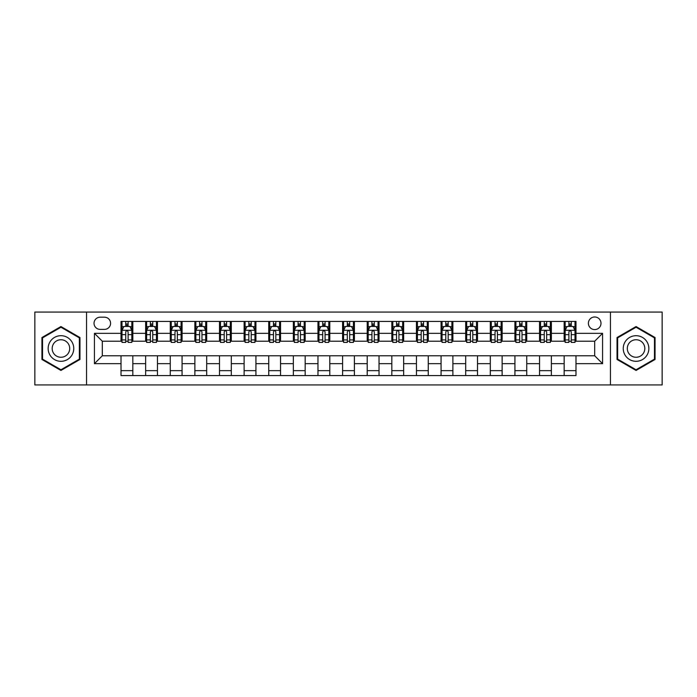 <?xml version="1.0" encoding="UTF-8"?>
<svg xmlns="http://www.w3.org/2000/svg" width="697" height="697" viewBox="0 0 697 697"><rect width="100%" height="100%" fill="white"/><g stroke="black" fill="none" stroke-linecap="round" stroke-linejoin="round"><path stroke-width="1.05" d="M594.689 316.987A6.299 6.299 0 0 0 588.39 323.286A6.299 6.299 0 0 0 594.689 329.594A6.299 6.299 0 0 0 600.997 323.286A6.299 6.299 0 0 0 594.689 316.987M610.45 384.936L662.15 384.936L662.15 312.064L610.45 312.064L610.45 384.936L86.55 384.936L86.55 312.064L34.85 312.064L34.85 384.936L86.55 384.936M100.141 329.393L104.472 329.393A6.107 6.107 0 0 0 110.579 323.286A6.107 6.107 0 0 0 104.472 317.187L100.141 317.187A6.107 6.107 0 0 0 94.034 323.286A6.107 6.107 0 0 0 100.141 329.393M610.45 312.064L86.55 312.064M121.017 363.668L94.426 363.668L94.426 333.332L121.017 333.332L121.017 341.216L102.311 341.216L102.311 355.784L121.017 355.784L121.017 375.578L575.983 375.578L575.983 355.784L594.689 355.784L594.689 341.216L575.983 341.216L575.983 333.332L602.574 333.332L602.574 363.668L575.983 363.668M575.983 333.332L575.983 321.422L121.017 321.422L121.017 333.332M564.169 321.422L564.169 341.216L565.154 341.216M568.891 341.216L571.252 341.216M574.999 341.216L575.983 341.216M564.169 341.216L550.377 341.216M539.548 321.422L539.548 341.216L540.532 341.216M544.27 341.216L546.64 341.216M539.548 341.216L525.756 341.216M514.926 321.422L514.926 341.216L515.911 341.216M519.657 341.216L522.018 341.216M514.926 341.216L501.143 341.216M490.305 321.422L490.305 341.216L491.289 341.216M495.036 341.216L497.397 341.216M490.305 341.216L476.521 341.216M465.692 321.422L465.692 341.216L466.676 341.216M470.414 341.216L472.775 341.216M465.692 341.216L451.9 341.216M441.07 321.422L441.07 341.216L442.055 341.216M445.792 341.216L448.162 341.216M441.07 341.216L427.278 341.216M416.449 321.422L416.449 341.216L417.433 341.216M421.18 341.216L423.541 341.216M416.449 341.216L402.666 341.216M391.827 321.422L391.827 341.216L392.812 341.216M396.558 341.216L398.919 341.216M391.827 341.216L378.044 341.216M367.214 321.422L367.214 341.216L368.199 341.216M371.937 341.216L374.298 341.216M367.214 341.216L353.423 341.216M342.593 321.422L342.593 341.216L343.577 341.216M347.315 341.216L349.685 341.216M342.593 341.216L328.801 341.216M317.971 321.422L317.971 341.216L318.956 341.216M322.702 341.216L325.063 341.216M317.971 341.216L304.188 341.216M293.35 321.422L293.35 341.216L294.334 341.216M298.081 341.216L300.442 341.216M293.35 341.216L279.567 341.216M268.737 321.422L268.737 341.216L269.722 341.216M273.459 341.216L275.82 341.216M268.737 341.216L254.945 341.216M244.116 321.422L244.116 341.216L245.1 341.216M248.838 341.216L251.208 341.216M244.116 341.216L230.324 341.216M219.494 321.422L219.494 341.216L220.479 341.216M224.225 341.216L226.586 341.216M219.494 341.216L205.711 341.216M194.872 321.422L194.872 341.216L195.857 341.216M199.603 341.216L201.964 341.216M194.872 341.216L181.089 341.216M170.26 321.422L170.26 341.216L171.244 341.216M174.982 341.216L177.343 341.216M170.26 341.216L156.468 341.216M145.638 321.422L145.638 341.216L146.623 341.216M150.36 341.216L152.73 341.216M145.638 341.216L131.846 341.216M121.017 341.216L122.001 341.216M125.748 341.216L128.109 341.216M121.017 355.784L132.831 355.784L132.831 375.578M575.983 355.784L132.831 355.784M132.831 321.422L132.831 341.216M121.017 326.344L122.001 326.344M125.748 326.344L128.109 326.344M131.846 326.344L132.831 326.344M121.017 370.656L132.831 370.656M145.638 355.784L145.638 375.578M157.452 321.422L157.452 341.216M145.638 326.344L146.623 326.344M150.36 326.344L152.73 326.344M156.468 326.344L157.452 326.344M157.452 355.784L157.452 375.578M145.638 370.656L157.452 370.656M170.26 355.784L170.26 375.578M182.074 355.784L182.074 375.578M170.26 370.656L182.074 370.656M182.074 321.422L182.074 341.216M170.26 326.344L171.244 326.344M174.982 326.344L177.343 326.344M181.089 326.344L182.074 326.344M194.872 355.784L194.872 375.578M206.695 355.784L206.695 375.578M194.872 370.656L206.695 370.656M206.695 321.422L206.695 341.216M194.872 326.344L195.857 326.344M199.603 326.344L201.964 326.344M205.711 326.344L206.695 326.344M219.494 355.784L219.494 375.578M231.308 355.784L231.308 375.578M219.494 370.656L231.308 370.656M231.308 321.422L231.308 341.216M219.494 326.344L220.479 326.344M224.225 326.344L226.586 326.344M230.324 326.344L231.308 326.344M244.116 355.784L244.116 375.578M255.93 355.784L255.93 375.578M244.116 370.656L255.93 370.656M255.93 321.422L255.93 341.216M244.116 326.344L245.1 326.344M248.838 326.344L251.208 326.344M254.945 326.344L255.93 326.344M268.737 355.784L268.737 375.578M280.551 355.784L280.551 375.578M268.737 370.656L280.551 370.656M280.551 321.422L280.551 341.216M268.737 326.344L269.722 326.344M273.459 326.344L275.82 326.344M279.567 326.344L280.551 326.344M293.35 355.784L293.35 375.578M305.173 355.784L305.173 375.578M293.35 370.656L305.173 370.656M305.173 321.422L305.173 341.216M293.35 326.344L294.334 326.344M298.081 326.344L300.442 326.344M304.188 326.344L305.173 326.344M317.971 355.784L317.971 375.578M329.786 355.784L329.786 375.578M317.971 370.656L329.786 370.656M329.786 321.422L329.786 341.216M317.971 326.344L318.956 326.344M322.702 326.344L325.063 326.344M328.801 326.344L329.786 326.344M342.593 355.784L342.593 375.578M354.407 355.784L354.407 375.578M342.593 370.656L354.407 370.656M354.407 321.422L354.407 341.216M342.593 326.344L343.577 326.344M347.315 326.344L349.685 326.344M353.423 326.344L354.407 326.344M367.214 355.784L367.214 375.578M379.029 355.784L379.029 375.578M367.214 370.656L379.029 370.656M379.029 321.422L379.029 341.216M367.214 326.344L368.199 326.344M371.937 326.344L374.298 326.344M378.044 326.344L379.029 326.344M391.827 355.784L391.827 375.578M403.65 355.784L403.65 375.578M391.827 370.656L403.65 370.656M403.65 321.422L403.65 341.216M391.827 326.344L392.812 326.344M396.558 326.344L398.919 326.344M402.666 326.344L403.65 326.344M416.449 355.784L416.449 375.578M428.263 355.784L428.263 375.578M416.449 370.656L428.263 370.656M428.263 321.422L428.263 341.216M416.449 326.344L417.433 326.344M421.18 326.344L423.541 326.344M427.278 326.344L428.263 326.344M441.07 355.784L441.07 375.578M452.884 355.784L452.884 375.578M441.07 370.656L452.884 370.656M452.884 321.422L452.884 341.216M441.07 326.344L442.055 326.344M445.792 326.344L448.162 326.344M451.9 326.344L452.884 326.344M465.692 355.784L465.692 375.578M477.506 355.784L477.506 375.578M465.692 370.656L477.506 370.656M477.506 321.422L477.506 341.216M465.692 326.344L466.676 326.344M470.414 326.344L472.775 326.344M476.521 326.344L477.506 326.344M490.305 355.784L490.305 375.578M502.128 355.784L502.128 375.578M490.305 370.656L502.128 370.656M502.128 321.422L502.128 341.216M490.305 326.344L491.289 326.344M495.036 326.344L497.397 326.344M501.143 326.344L502.128 326.344M514.926 355.784L514.926 375.578M526.74 355.784L526.74 375.578M514.926 370.656L526.74 370.656M526.74 321.422L526.74 341.216M514.926 326.344L515.911 326.344M519.657 326.344L522.018 326.344M525.756 326.344L526.74 326.344M539.548 355.784L539.548 375.578M551.362 355.784L551.362 375.578M539.548 370.656L551.362 370.656M551.362 321.422L551.362 341.216M539.548 326.344L540.532 326.344M544.27 326.344L546.64 326.344M550.377 326.344L551.362 326.344M564.169 355.784L564.169 375.578M564.169 370.656L575.983 370.656M564.169 326.344L565.154 326.344M568.891 326.344L571.252 326.344M574.999 326.344L575.983 326.344M102.311 341.216L94.426 333.332M102.311 355.784L94.426 363.668M602.574 333.332L594.689 341.216M602.574 363.668L594.689 355.784M60.944 370.447L79.955 359.469L79.955 337.531L60.944 326.553L41.942 337.531L41.942 359.469L60.944 370.447M655.058 337.531L636.056 326.553L617.045 337.531L617.045 359.469L636.056 370.447L655.058 359.469L655.058 337.531M128.109 323.983L125.748 323.983M131.846 339.927L128.109 339.927L128.109 342.393L131.846 342.393L131.846 330.378L129.877 326.44L123.97 326.44L122.001 330.378L122.001 342.393L125.748 342.393L125.748 339.927L122.001 339.927M122.001 330.378L122.001 321.422M131.846 330.378L131.846 321.422M125.748 326.44L125.748 321.422M128.109 321.422L128.109 326.44M128.109 339.927L128.109 331.859C127.324 330.343 126.532 330.343 125.748 331.859L125.748 339.927M152.73 323.983L150.36 323.983M156.468 339.927L152.73 339.927L152.73 342.393L156.468 342.393L156.468 330.378L154.499 326.44L148.592 326.44L146.623 330.378L146.623 342.393L150.36 342.393L150.36 339.927L146.623 339.927M146.623 330.378L146.623 321.422M156.468 330.378L156.468 321.422M150.36 326.44L150.36 321.422M152.73 321.422L152.73 326.44M152.73 339.927L152.73 331.859C151.937 330.343 151.153 330.343 150.36 331.859L150.36 339.927M177.343 323.983L174.982 323.983M181.089 339.927L177.343 339.927L177.343 342.393L181.089 342.393L181.089 330.378L179.12 326.44L173.213 326.44L171.244 330.378L171.244 342.393L174.982 342.393L174.982 339.927L171.244 339.927M171.244 330.378L171.244 321.422M181.089 330.378L181.089 321.422M174.982 326.44L174.982 321.422M177.343 321.422L177.343 326.44M177.343 339.927L177.343 331.859C176.559 330.343 175.775 330.343 174.982 331.859L174.982 339.927M201.964 323.983L199.603 323.983M205.711 339.927L201.964 339.927L201.964 342.393L205.711 342.393L205.711 330.378L203.742 326.44L197.826 326.44L195.857 330.378L195.857 342.393L199.603 342.393L199.603 339.927L195.857 339.927M195.857 330.378L195.857 321.422M205.711 330.378L205.711 321.422M199.603 326.44L199.603 321.422M201.964 321.422L201.964 326.44M201.964 339.927L201.964 331.859C201.18 330.343 200.387 330.343 199.603 331.859L199.603 339.927M226.586 323.983L224.225 323.983M230.324 339.927L226.586 339.927L226.586 342.393L230.324 342.393L230.324 330.378L228.355 326.44L222.448 326.44L220.479 330.378L220.479 342.393L224.225 342.393L224.225 339.927L220.479 339.927M220.479 330.378L220.479 321.422M230.324 330.378L230.324 321.422M224.225 326.44L224.225 321.422M226.586 321.422L226.586 326.44M226.586 339.927L226.586 331.859C225.802 330.343 225.009 330.343 224.225 331.859L224.225 339.927M72.035 342.096A12.799 12.799 0 0 0 54.549 337.409A12.799 12.799 0 0 0 49.862 354.904A12.799 12.799 0 0 0 67.348 359.591A12.799 12.799 0 0 0 72.035 342.096M68.533 344.118A8.765 8.765 0 0 0 56.562 340.911A8.765 8.765 0 0 0 53.355 352.882A8.765 8.765 0 0 0 65.326 356.089A8.765 8.765 0 0 0 68.533 344.118M60.944 369.767L42.534 359.129L42.534 337.871L60.944 327.233L79.362 337.871L79.362 359.129L60.944 369.767M636.056 361.299A12.799 12.799 0 0 0 648.855 348.5A12.799 12.799 0 0 0 636.056 335.701A12.799 12.799 0 0 0 623.249 348.5A12.799 12.799 0 0 0 636.056 361.299M636.056 357.265A8.765 8.765 0 0 0 644.821 348.5A8.765 8.765 0 0 0 636.056 339.735A8.765 8.765 0 0 0 627.291 348.5A8.765 8.765 0 0 0 636.056 357.265M617.638 337.871L636.056 327.233L654.466 337.871L654.466 359.129L636.056 369.767L617.638 359.129L617.638 337.871M251.208 323.983L248.838 323.983M254.945 339.927L251.208 339.927L251.208 342.393L254.945 342.393L254.945 330.378L252.976 326.44L247.069 326.44L245.1 330.378L245.1 342.393L248.838 342.393L248.838 339.927L245.1 339.927M245.1 330.378L245.1 321.422M254.945 330.378L254.945 321.422M248.838 326.44L248.838 321.422M251.208 321.422L251.208 326.44M251.208 339.927L251.208 331.859C250.415 330.343 249.631 330.343 248.838 331.859L248.838 339.927M275.82 323.983L273.459 323.983M279.567 339.927L275.82 339.927L275.82 342.393L279.567 342.393L279.567 330.378L277.598 326.44L271.691 326.44L269.722 330.378L269.722 342.393L273.459 342.393L273.459 339.927L269.722 339.927M269.722 330.378L269.722 321.422M279.567 330.378L279.567 321.422M273.459 326.44L273.459 321.422M275.82 321.422L275.82 326.44M275.82 339.927L275.82 331.859C275.036 330.343 274.252 330.343 273.459 331.859L273.459 339.927M300.442 323.983L298.081 323.983M304.188 339.927L300.442 339.927L300.442 342.393L304.188 342.393L304.188 330.378L302.219 326.44L296.303 326.44L294.334 330.378L294.334 342.393L298.081 342.393L298.081 339.927L294.334 339.927M294.334 330.378L294.334 321.422M304.188 330.378L304.188 321.422M298.081 326.44L298.081 321.422M300.442 321.422L300.442 326.44M300.442 339.927L300.442 331.859C299.658 330.343 298.865 330.343 298.081 331.859L298.081 339.927M325.063 323.983L322.702 323.983M328.801 339.927L325.063 339.927L325.063 342.393L328.801 342.393L328.801 330.378L326.832 326.44L320.925 326.44L318.956 330.378L318.956 342.393L322.702 342.393L322.702 339.927L318.956 339.927M318.956 330.378L318.956 321.422M328.801 330.378L328.801 321.422M322.702 326.44L322.702 321.422M325.063 321.422L325.063 326.44M325.063 339.927L325.063 331.859C324.279 330.343 323.486 330.343 322.702 331.859L322.702 339.927M349.685 323.983L347.315 323.983M353.423 339.927L349.685 339.927L349.685 342.393L353.423 342.393L353.423 330.378L351.454 326.44L345.546 326.44L343.577 330.378L343.577 342.393L347.315 342.393L347.315 339.927L343.577 339.927M343.577 330.378L343.577 321.422M353.423 330.378L353.423 321.422M347.315 326.44L347.315 321.422M349.685 321.422L349.685 326.44M349.685 339.927L349.685 331.859C348.892 330.343 348.108 330.343 347.315 331.859L347.315 339.927M374.298 323.983L371.937 323.983M378.044 339.927L374.298 339.927L374.298 342.393L378.044 342.393L378.044 330.378L376.075 326.44L370.168 326.44L368.199 330.378L368.199 342.393L371.937 342.393L371.937 339.927L368.199 339.927M368.199 330.378L368.199 321.422M378.044 330.378L378.044 321.422M371.937 326.44L371.937 321.422M374.298 321.422L374.298 326.44M374.298 339.927L374.298 331.859C373.514 330.343 372.729 330.343 371.937 331.859L371.937 339.927M398.919 323.983L396.558 323.983M402.666 339.927L398.919 339.927L398.919 342.393L402.666 342.393L402.666 330.378L400.697 326.44L394.781 326.44L392.812 330.378L392.812 342.393L396.558 342.393L396.558 339.927L392.812 339.927M392.812 330.378L392.812 321.422M402.666 330.378L402.666 321.422M396.558 326.44L396.558 321.422M398.919 321.422L398.919 326.44M398.919 339.927L398.919 331.859C398.135 330.343 397.342 330.343 396.558 331.859L396.558 339.927M423.541 323.983L421.18 323.983M427.278 339.927L423.541 339.927L423.541 342.393L427.278 342.393L427.278 330.378L425.309 326.44L419.402 326.44L417.433 330.378L417.433 342.393L421.18 342.393L421.18 339.927L417.433 339.927M417.433 330.378L417.433 321.422M427.278 330.378L427.278 321.422M421.18 326.44L421.18 321.422M423.541 321.422L423.541 326.44M423.541 339.927L423.541 331.859C422.757 330.343 421.964 330.343 421.18 331.859L421.18 339.927M448.162 323.983L445.792 323.983M451.9 339.927L448.162 339.927L448.162 342.393L451.9 342.393L451.9 330.378L449.931 326.44L444.024 326.44L442.055 330.378L442.055 342.393L445.792 342.393L445.792 339.927L442.055 339.927M442.055 330.378L442.055 321.422M451.9 330.378L451.9 321.422M445.792 326.44L445.792 321.422M448.162 321.422L448.162 326.44M448.162 339.927L448.162 331.859C447.369 330.343 446.585 330.343 445.792 331.859L445.792 339.927M472.775 323.983L470.414 323.983M476.521 339.927L472.775 339.927L472.775 342.393L476.521 342.393L476.521 330.378L474.552 326.44L468.645 326.44L466.676 330.378L466.676 342.393L470.414 342.393L470.414 339.927L466.676 339.927M466.676 330.378L466.676 321.422M476.521 330.378L476.521 321.422M470.414 326.44L470.414 321.422M472.775 321.422L472.775 326.44M472.775 339.927L472.775 331.859C471.991 330.343 471.207 330.343 470.414 331.859L470.414 339.927M497.397 323.983L495.036 323.983M501.143 339.927L497.397 339.927L497.397 342.393L501.143 342.393L501.143 330.378L499.174 326.44L493.258 326.44L491.289 330.378L491.289 342.393L495.036 342.393L495.036 339.927L491.289 339.927M491.289 330.378L491.289 321.422M501.143 330.378L501.143 321.422M495.036 326.44L495.036 321.422M497.397 321.422L497.397 326.44M497.397 339.927L497.397 331.859C496.612 330.343 495.82 330.343 495.036 331.859L495.036 339.927M522.018 323.983L519.657 323.983M525.756 339.927L522.018 339.927L522.018 342.393L525.756 342.393L525.756 330.378L523.787 326.44L517.88 326.44L515.911 330.378L515.911 342.393L519.657 342.393L519.657 339.927L515.911 339.927M515.911 330.378L515.911 321.422M525.756 330.378L525.756 321.422M519.657 326.44L519.657 321.422M522.018 321.422L522.018 326.44M522.018 339.927L522.018 331.859C521.234 330.343 520.441 330.343 519.657 331.859L519.657 339.927M546.64 323.983L544.27 323.983M550.377 339.927L546.64 339.927L546.64 342.393L550.377 342.393L550.377 330.378L548.408 326.44L542.501 326.44L540.532 330.378L540.532 342.393L544.27 342.393L544.27 339.927L540.532 339.927M540.532 330.378L540.532 321.422M550.377 330.378L550.377 321.422M544.27 326.44L544.27 321.422M546.64 321.422L546.64 326.44M546.64 339.927L546.64 331.859C545.847 330.343 545.063 330.343 544.27 331.859L544.27 339.927M571.252 323.983L568.891 323.983M574.999 339.927L571.252 339.927L571.252 342.393L574.999 342.393L574.999 330.378L573.03 326.44L567.123 326.44L565.154 330.378L565.154 342.393L568.891 342.393L568.891 339.927L565.154 339.927M565.154 330.378L565.154 321.422M574.999 330.378L574.999 321.422M568.891 326.44L568.891 321.422M571.252 321.422L571.252 326.44M571.252 339.927L571.252 331.859C570.468 330.343 569.684 330.343 568.891 331.859L568.891 339.927M145.638 363.668L132.831 363.668M145.638 333.332L132.831 333.332M170.26 333.332L157.452 333.332M170.26 363.668L157.452 363.668M194.872 333.332L182.074 333.332M194.872 363.668L182.074 363.668M219.494 333.332L206.695 333.332M219.494 363.668L206.695 363.668M244.116 333.332L231.308 333.332M244.116 363.668L231.308 363.668M268.737 333.332L255.93 333.332M268.737 363.668L255.93 363.668M293.35 333.332L280.551 333.332M293.35 363.668L280.551 363.668M317.971 333.332L305.173 333.332M317.971 363.668L305.173 363.668M342.593 333.332L329.786 333.332M342.593 363.668L329.786 363.668M367.214 333.332L354.407 333.332M367.214 363.668L354.407 363.668M391.827 333.332L379.029 333.332M391.827 363.668L379.029 363.668M416.449 333.332L403.65 333.332M416.449 363.668L403.65 363.668M441.07 333.332L428.263 333.332M441.07 363.668L428.263 363.668M465.692 333.332L452.884 333.332M465.692 363.668L452.884 363.668M490.305 333.332L477.506 333.332M490.305 363.668L477.506 363.668M514.926 333.332L502.128 333.332M514.926 363.668L502.128 363.668M539.548 333.332L526.74 333.332M539.548 363.668L526.74 363.668M564.169 333.332L551.362 333.332M564.169 363.668L551.362 363.668M131.803 330.282L122.053 330.282M122.001 326.675L123.857 326.675M129.999 326.675L131.846 326.675M125.748 334.647L122.001 334.647M131.846 334.647L128.109 334.647M128.109 325.229L125.748 325.229M156.424 330.282L146.675 330.282M146.623 326.675L148.47 326.675M154.621 326.675L156.468 326.675M150.36 334.647L146.623 334.647M156.468 334.647L152.73 334.647M152.73 325.229L150.36 325.229M181.037 330.282L171.288 330.282M171.244 326.675L173.091 326.675M179.234 326.675L181.089 326.675M174.982 334.647L171.244 334.647M181.089 334.647L177.343 334.647M177.343 325.229L174.982 325.229M205.659 330.282L195.909 330.282M195.857 326.675L197.713 326.675M203.855 326.675L205.711 326.675M199.603 334.647L195.857 334.647M205.711 334.647L201.964 334.647M201.964 325.229L199.603 325.229M230.28 330.282L220.531 330.282M220.479 326.675L222.334 326.675M228.477 326.675L230.324 326.675M224.225 334.647L220.479 334.647M230.324 334.647L226.586 334.647M226.586 325.229L224.225 325.229M254.902 330.282L245.152 330.282M245.1 326.675L246.947 326.675M253.098 326.675L254.945 326.675M248.838 334.647L245.1 334.647M254.945 334.647L251.208 334.647M251.208 325.229L248.838 325.229M279.514 330.282L269.765 330.282M269.722 326.675L271.569 326.675M277.711 326.675L279.567 326.675M273.459 334.647L269.722 334.647M279.567 334.647L275.82 334.647M275.82 325.229L273.459 325.229M304.136 330.282L294.387 330.282M294.334 326.675L296.19 326.675M302.332 326.675L304.188 326.675M298.081 334.647L294.334 334.647M304.188 334.647L300.442 334.647M300.442 325.229L298.081 325.229M328.757 330.282L319.008 330.282M318.956 326.675L320.812 326.675M326.954 326.675L328.801 326.675M322.702 334.647L318.956 334.647M328.801 334.647L325.063 334.647M325.063 325.229L322.702 325.229M353.37 330.282L343.63 330.282M343.577 326.675L345.424 326.675M351.576 326.675L353.423 326.675M347.315 334.647L343.577 334.647M353.423 334.647L349.685 334.647M349.685 325.229L347.315 325.229M377.992 330.282L368.243 330.282M368.199 326.675L370.046 326.675M376.188 326.675L378.044 326.675M371.937 334.647L368.199 334.647M378.044 334.647L374.298 334.647M374.298 325.229L371.937 325.229M402.613 330.282L392.864 330.282M392.812 326.675L394.668 326.675M400.81 326.675L402.666 326.675M396.558 334.647L392.812 334.647M402.666 334.647L398.919 334.647M398.919 325.229L396.558 325.229M427.235 330.282L417.486 330.282M417.433 326.675L419.289 326.675M425.431 326.675L427.278 326.675M421.18 334.647L417.433 334.647M427.278 334.647L423.541 334.647M423.541 325.229L421.18 325.229M451.848 330.282L442.098 330.282M442.055 326.675L443.902 326.675M450.053 326.675L451.9 326.675M445.792 334.647L442.055 334.647M451.9 334.647L448.162 334.647M448.162 325.229L445.792 325.229M476.469 330.282L466.72 330.282M466.676 326.675L468.523 326.675M474.666 326.675L476.521 326.675M470.414 334.647L466.676 334.647M476.521 334.647L472.775 334.647M472.775 325.229L470.414 325.229M501.091 330.282L491.341 330.282M491.289 326.675L493.145 326.675M499.287 326.675L501.143 326.675M495.036 334.647L491.289 334.647M501.143 334.647L497.397 334.647M497.397 325.229L495.036 325.229M525.712 330.282L515.963 330.282M515.911 326.675L517.766 326.675M523.909 326.675L525.756 326.675M519.657 334.647L515.911 334.647M525.756 334.647L522.018 334.647M522.018 325.229L519.657 325.229M550.325 330.282L540.576 330.282M540.532 326.675L542.379 326.675M548.53 326.675L550.377 326.675M544.27 334.647L540.532 334.647M550.377 334.647L546.64 334.647M546.64 325.229L544.27 325.229M574.947 330.282L565.197 330.282M565.154 326.675L567.001 326.675M573.143 326.675L574.999 326.675M568.891 334.647L565.154 334.647M574.999 334.647L571.252 334.647M571.252 325.229L568.891 325.229"/></g></svg>
